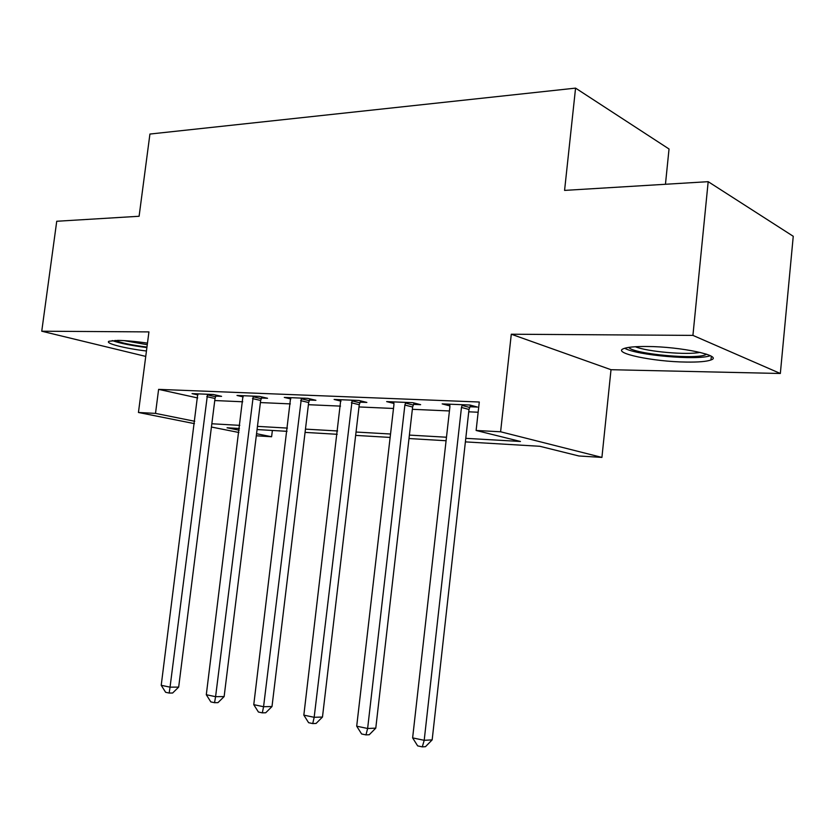 <?xml version="1.0" encoding="UTF-8"?>
<svg xmlns="http://www.w3.org/2000/svg" width="835" height="835" viewBox="0 0 835 835"><rect width="100%" height="100%" fill="white"/><g stroke="black" fill="none" stroke-linecap="round" stroke-linejoin="round"><path stroke-width="1.25" d="M147.471 343.122C136.011 341.452 126.2 340.544 118.048 340.398L109.051 341.244C104.281 343.206 124.812 348.456 146.449 351.003M686.088 362.066C698.384 362.254 706.681 361.555 710.971 359.958C723.799 355.814 680.974 346.598 647.041 346.494C635.258 346.41 627.44 347.13 623.588 348.654C611.7 353.048 653.137 361.732 686.088 362.066M272.377 430.463L271.605 436.747L256.303 435.786M665.453 184.274L669.033 148.995L575.566 88.124L149.924 134.049L139.101 216.265L56.738 221.265L41.75 331.213L145.739 356.409M575.566 88.124L564.575 190.401L708.184 181.675L793.25 236.284L780.339 373.485L692.925 335.388L511.291 334.219L500.603 431.779L601.92 457.413L578.864 455.973L539.838 446.287L465.387 441.882M511.291 334.219L611.011 369.707L780.339 373.485M611.011 369.707L601.92 457.413M708.184 181.675L692.925 335.388M465.784 438.333L520.455 441.475L476.117 430.474L479.28 402.011L158.608 389.371L197.686 397.961M214.762 400.539L242.724 401.781M260.395 402.564L290.35 403.9M308.407 404.693L340.534 406.123M358.998 406.948L393.483 408.472M412.354 409.307L449.439 410.956M468.738 411.812L478.142 412.229M469.875 406.749L477.453 407.062L469.948 405.027L442.174 403.889L449.919 405.914M413.471 404.39L420.631 404.683L412.918 402.689L386.657 401.604L393.974 403.462M360.073 402.146L366.857 402.428L358.977 400.466L334.104 399.454L341.024 401.144M309.461 400.028L315.901 400.299L307.875 398.378L284.297 397.408L290.83 398.953M261.428 398.013L267.534 398.274L259.403 396.385L237.004 395.466L243.204 396.886M215.764 396.103L221.578 396.343L213.343 394.496L192.05 393.619L197.937 394.924M194.43 423.637L138.443 412.48L148.933 331.902L41.75 331.213M138.443 412.48L155.508 413.388L194.732 421.278M158.608 389.371L155.508 413.388M476.117 430.474L500.603 431.779M238.904 432.499L211.432 427.029M239.405 428.512L227.068 427.781L239.186 430.223M256.554 433.72L271.605 436.747M446.088 440.744L409.004 438.542M390.133 437.425L355.647 435.39M337.194 434.294L305.067 432.394M287.021 431.33L257.065 429.555M211.839 423.762L239.791 425.359M257.462 426.372L287.407 428.094M305.464 429.127L337.59 430.975M356.044 432.039L390.529 434.012M409.4 435.098L446.485 437.227M449.856 405.267L449.783 405.904M462.339 404.714L461.463 407.449L424.201 740.311L412.626 737.889L449.888 406.958L449.627 404.192M470.596 405.205L468.999 409.463L432.165 739.873L424.201 740.311L422.291 746.876L417.657 745.885L412.626 737.889M432.165 739.873L425.485 746.678L422.291 746.876M405.737 402.386L404.881 405.048L367.63 728.485L356.702 726.189L393.943 404.589L393.713 401.896M414.097 402.992L412.615 407.031L375.781 728.141L367.63 728.485L365.97 734.894L361.607 733.965L356.702 726.189M375.781 728.141L369.237 734.737L365.97 734.894M352.172 400.195L314.169 717.296L303.836 715.136L340.784 399.725M360.636 400.883L359.259 404.724L322.477 717.046L314.169 717.296L312.739 723.58L308.606 722.692L303.836 715.136M322.477 717.046L316.068 723.454L312.739 723.58M301.425 398.107L263.568 706.713L253.767 704.667L290.632 397.669M309.973 398.88L308.668 402.533L272.001 706.535L263.568 706.713L262.336 712.86L258.422 712.025L253.767 704.667M272.001 706.535L265.718 712.766L262.336 712.86M253.276 396.134L215.587 696.672L206.297 694.73L243.016 395.707M261.887 396.959L260.656 400.456L224.135 696.578L215.587 696.672L214.543 702.694L210.827 701.901L206.297 694.73M224.135 696.578L217.966 702.642L214.543 702.694M624.747 348.247C635.873 355.209 697.402 360.657 710.303 355.71M706.473 354.165C700.137 360.125 633.316 354.217 628.734 347.391M635.31 346.734C647 351.681 687.215 355.209 700.012 352.37M146.95 347.078C131.721 345.137 121.106 342.914 115.136 340.419M124.05 340.617L147.263 344.698M112.245 340.576C119.687 343.248 131.241 345.586 146.887 347.579M207.518 394.256L170.048 687.153L161.218 685.305L197.77 393.849M216.181 395.132L215.023 398.483L178.669 687.111L170.048 687.153L169.171 693.05L165.643 692.298L161.218 685.305M178.669 687.111L172.626 693.019L169.171 693.05M462.026 405.403L469.562 407.438M461.463 407.449L468.999 409.463M405.434 403.065L413.168 405.048M404.881 405.048L412.615 407.031M351.879 400.842L359.781 402.794M351.347 402.783L359.259 404.724M301.143 398.744L309.18 400.664M300.631 400.633L308.668 402.533M253.005 396.75L261.157 398.629M252.504 398.587L260.656 400.456M207.257 394.861L215.513 396.708M206.777 396.646L215.023 398.483M710.971 359.958L711.337 356.294"/></g></svg>
